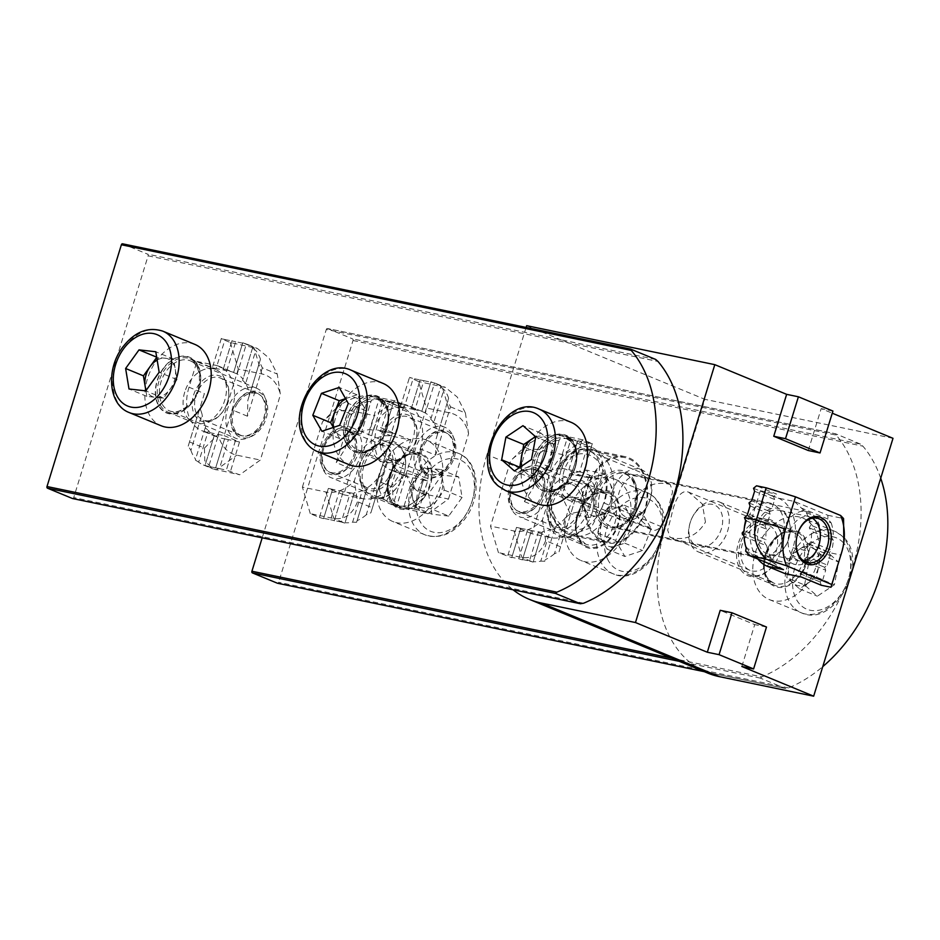 <?xml version="1.0" encoding="UTF-8"?>
<svg xmlns="http://www.w3.org/2000/svg" width="940" height="940" viewBox="0 0 940 940"><rect width="100%" height="100%" fill="white"/><g stroke="black" fill="none" stroke-linecap="round" stroke-linejoin="round"><path stroke-width="0.7" stroke-dasharray="4.7 3.53" d="M526.118 327.426L486.99 454.619L547.797 479.753L545.94 497.953L550.687 515.085L560.252 528.127L572.131 534.554L591.131 527.657L604.373 503.135L665.179 528.268A135.501 95.222 -67.5 0 0 707.491 672.993M644.358 511.419A43.029 30.338 -78.3 0 1 607.334 541.851A43.029 30.338 -78.3 0 1 587.782 488.036A43.029 30.338 -78.3 0 1 624.795 457.592A43.029 30.338 -78.3 0 1 644.358 511.419M668.328 484.018L670.255 484.582L672.629 491.69L668.716 506.848C665.52 522.041 660.632 529.902 654.052 530.43L651.62 529.655L638.013 517.881L634.852 499.833C642.772 486.591 653.934 481.315 668.328 484.018M573.929 497.319A24.393 17.143 -67.5 0 0 597.488 479.142A24.393 17.143 -67.5 0 0 590.379 451.564A24.393 17.143 -67.5 0 0 588.205 450.895A24.393 17.143 -67.5 0 0 564.646 469.072A24.393 17.143 -67.5 0 0 571.755 496.649A24.393 17.143 -67.5 0 0 573.929 497.319M705.47 522.041L702.309 503.969L688.703 492.196L686.27 491.432C679.691 491.961 674.803 499.822 671.607 515.014L667.694 530.172L670.067 537.28L671.994 537.845C686.4 540.547 697.562 535.271 705.47 522.041M752.118 570.968A24.393 17.143 -67.5 0 0 775.676 552.802A24.393 17.143 -67.5 0 0 768.568 525.213A24.393 17.143 -67.5 0 0 766.394 524.555A24.393 17.143 -67.5 0 0 742.835 542.721A24.393 17.143 -67.5 0 0 749.944 570.298A24.393 17.143 -67.5 0 0 752.118 570.968M745.866 522.828A27.953 19.705 101.7 0 0 758.568 557.796A27.953 19.705 101.7 0 0 782.609 538.021A27.953 19.705 101.7 0 0 769.907 503.053A27.953 19.705 101.7 0 0 745.866 522.828M597.687 492.125A27.953 19.705 101.7 0 0 610.401 527.093A27.953 19.705 101.7 0 0 634.441 507.318A27.953 19.705 101.7 0 0 621.74 472.362A27.953 19.705 101.7 0 0 597.687 492.125M741.836 666.495L754.726 624.595L720.205 610.318M808.271 450.519L821.172 408.618L832.264 413.201M547.797 479.753A43.029 30.338 -78.3 0 1 584.809 449.308A43.029 30.338 -78.3 0 1 604.373 503.135M526.659 325.675L704.847 399.324L665.179 528.268M486.99 454.619A135.501 95.222 -67.5 0 0 513.099 589.815M893 438.31L704.847 399.324M832.922 411.05L821.172 408.618M766.488 627.027L754.726 624.595M198.963 389.43A30.151 21.185 112.5 0 1 195.579 397.432A30.151 21.185 112.5 0 1 166.274 412.86A30.151 21.185 112.5 0 1 157.097 380.759A30.151 21.185 112.5 0 1 186.602 356.354A30.151 21.185 112.5 0 1 199.162 388.737A30.151 21.185 112.5 0 1 198.963 389.43M158.93 381.323A28.799 20.233 -67.5 0 0 167.919 412.072A28.799 20.233 -67.5 0 0 195.673 397.244A28.799 20.233 -67.5 0 0 198.916 389.606A28.799 20.233 -67.5 0 0 199.104 388.948A28.799 20.233 -67.5 0 0 189.915 358.845A28.799 20.233 -67.5 0 0 158.93 381.323M387.115 428.417A30.151 21.185 112.5 0 1 383.731 436.419A30.151 21.185 112.5 0 1 354.439 451.835A30.151 21.185 112.5 0 1 345.25 419.734A30.151 21.185 112.5 0 1 374.755 395.34A30.151 21.185 112.5 0 1 387.327 427.724A30.151 21.185 112.5 0 1 387.115 428.417M347.083 420.298A28.799 20.233 -67.5 0 0 356.072 451.059A28.799 20.233 -67.5 0 0 383.837 436.231A28.799 20.233 -67.5 0 0 387.069 428.581A28.799 20.233 -67.5 0 0 387.268 427.923A28.799 20.233 -67.5 0 0 378.08 397.832A28.799 20.233 -67.5 0 0 347.083 420.298M575.268 467.392A30.151 21.185 112.5 0 1 571.884 475.393A30.151 21.185 112.5 0 1 542.591 490.821A30.151 21.185 112.5 0 1 533.403 458.72A30.151 21.185 112.5 0 1 562.919 434.315A30.151 21.185 112.5 0 1 575.48 466.71A30.151 21.185 112.5 0 1 575.268 467.392M535.236 459.284A28.799 20.233 -67.5 0 0 544.225 490.034A28.799 20.233 -67.5 0 0 571.99 475.217A28.799 20.233 -67.5 0 0 575.221 467.568A28.799 20.233 -67.5 0 0 575.421 466.91A28.799 20.233 -67.5 0 0 566.232 436.818A28.799 20.233 -67.5 0 0 535.236 459.284M561.074 469.965A28.799 20.233 -67.5 0 0 570.063 500.714A28.799 20.233 -67.5 0 0 601.06 478.248A28.799 20.233 -67.5 0 0 592.071 447.499A28.799 20.233 -67.5 0 0 561.074 469.965M372.921 430.978A28.799 20.233 -67.5 0 0 381.91 461.74A28.799 20.233 -67.5 0 0 412.907 439.262A28.799 20.233 -67.5 0 0 403.918 408.512A28.799 20.233 -67.5 0 0 372.921 430.978M184.769 392.004A28.799 20.233 -67.5 0 0 193.758 422.753A28.799 20.233 -67.5 0 0 224.754 400.287A28.799 20.233 -67.5 0 0 215.754 369.526A28.799 20.233 -67.5 0 0 184.769 392.004M122.658 243.848L147.615 254.164A1.351 0.952 -78.3 0 1 148.109 255.821L73.731 497.577A1.351 0.952 -78.3 0 1 72.686 498.553M415.633 441.024A24.393 17.143 112.5 0 1 412.895 447.499A24.393 17.143 112.5 0 1 389.195 459.977A24.393 17.143 112.5 0 1 381.769 434.01A24.393 17.143 112.5 0 1 405.645 414.27A24.393 17.143 112.5 0 1 415.809 440.472A24.393 17.143 112.5 0 1 415.633 441.024M384.061 434.715A22.701 15.945 -67.5 0 0 391.146 458.955A22.701 15.945 -67.5 0 0 413.024 447.264A22.701 15.945 -67.5 0 0 415.574 441.236A22.701 15.945 -67.5 0 0 415.727 440.719A22.701 15.945 -67.5 0 0 408.489 416.996A22.701 15.945 -67.5 0 0 384.061 434.715M420.521 450.025A24.393 17.143 -67.5 0 0 420.356 450.589A24.393 17.143 -67.5 0 0 430.52 476.791A24.393 17.143 -67.5 0 0 454.396 457.04A24.393 17.143 -67.5 0 0 446.97 431.072A24.393 17.143 -67.5 0 0 423.27 443.551A24.393 17.143 -67.5 0 0 420.521 450.025M452.105 456.346A22.701 15.945 112.5 0 1 427.677 474.054A22.701 15.945 112.5 0 1 420.439 450.331A22.701 15.945 112.5 0 1 420.591 449.814A22.701 15.945 112.5 0 1 423.141 443.786A22.701 15.945 112.5 0 1 445.02 432.095A22.701 15.945 112.5 0 1 452.105 456.346M396.892 505.414L403.824 506.848L412.754 477.837L408.642 476.991A40.655 28.564 112.5 0 1 405.869 476.204L396.892 505.414L393.155 504.545L402.379 474.559A40.655 28.564 112.5 0 1 396.574 469.46L386.822 501.138A38.399 26.978 -67.5 0 0 391.581 503.969A38.399 26.978 -67.5 0 0 393.155 504.545M435.608 455.183L436.007 439.227L448.627 398.231L447.769 400.981L450.483 406.832L435.608 455.183L420.239 448.838L412.308 474.63L427.677 480.974L418.747 509.985L427.888 513.769L401.028 507.882L392.944 499.786L392.579 487.073L406.339 473.372L426.431 408.042L418.523 381.522L409.511 377.363L413.165 378.491L404.247 407.502L411.18 408.935L420.11 379.924L413.165 378.491M418.747 509.985L414.528 509.069L423.458 480.058L416.514 478.625L407.596 507.635L414.528 509.069M407.596 507.635L403.824 506.848M427.888 513.769L448.486 499.022L424.962 494.158A42.688 29.998 112.5 0 1 406.339 473.372M420.11 379.924L423.87 380.7L414.951 409.711L419.064 410.569A40.655 28.564 112.5 0 1 421.825 411.344L430.814 382.145L423.87 380.7M430.814 382.145L434.55 383.015L425.315 413.001A40.655 28.564 112.5 0 1 431.131 418.1L440.884 386.411A38.399 26.978 -67.5 0 0 436.125 383.579A38.399 26.978 -67.5 0 0 434.55 383.015M450.483 406.832L465.406 413.001L457.298 397.091L445.56 387.491L418.523 381.522M448.486 499.022L468.578 433.704A42.688 29.998 -67.5 0 0 449.954 412.919L426.431 408.042M465.406 413.001L468.578 433.704M420.239 448.838A40.655 28.564 -67.5 0 0 407.549 405.422A40.655 28.564 -67.5 0 0 403.918 404.306L385.106 400.405L377.163 426.196A40.655 28.564 -67.5 0 0 389.865 469.612A40.655 28.564 -67.5 0 0 393.496 470.728L408.642 476.991M414.951 409.711L411.18 408.935M404.247 407.502L400.475 406.762L385.106 400.405M412.308 474.63L393.496 470.728M412.754 477.837L416.514 478.625M423.458 480.058L427.677 480.974M400.475 406.762L409.394 377.751M377.657 480.904L392.532 432.553L388.126 446.853L390.206 453.139L379.079 489.317L376.364 485.099L377.657 480.904L392.579 487.073M386.822 501.138L383.473 498.999L393.848 465.3A40.655 28.564 112.5 0 1 390.206 453.139M393.848 465.3L393.378 466.792L396.574 469.46M402.379 474.559L405.869 476.204M425.315 413.001L421.813 411.344L430.908 381.793L442.047 386.399L449.954 412.919M440.884 386.411L440.66 387.08L443.939 389.465L433.857 422.26A40.655 28.564 112.5 0 1 437.488 434.421M433.857 422.26L430.755 419.299L431.131 418.1M448.627 398.231A38.399 26.978 -67.5 0 0 443.939 389.465M379.079 489.317A38.399 26.978 -67.5 0 0 383.755 498.094M400.581 406.374L409.511 377.363M411.285 408.583L420.204 379.572M383.473 498.999L393.378 466.792M376.364 485.099L388.126 446.853M424.962 494.158L404.365 508.893L393.226 504.287L402.32 474.735M403.93 506.507L412.848 477.497M414.634 508.716L423.552 479.706M447.769 400.981L436.007 439.227M430.755 419.299L440.66 387.08M646.25 477.45A22.419 15.757 112.5 0 1 650.245 498.917A22.419 15.757 112.5 0 1 647.566 505.379A22.419 15.757 112.5 0 1 622.797 514.956A22.419 15.757 112.5 0 1 622.362 485.522A22.419 15.757 112.5 0 1 646.25 477.45M617.275 517.587A27.096 19.047 -67.5 0 0 621.093 519.973A27.096 19.047 -67.5 0 0 647.214 506.026A27.096 19.047 -67.5 0 0 650.445 498.212A27.096 19.047 -67.5 0 0 645.616 472.268A27.096 19.047 -67.5 0 0 641.797 469.882A27.096 19.047 -67.5 0 0 615.183 484.77A27.096 19.047 -67.5 0 0 617.275 517.587M535.741 436.936A20.398 14.335 112.5 0 1 547.186 438.639A20.398 14.335 112.5 0 1 551.439 455.583A20.398 14.335 112.5 0 1 540.77 472.632A20.398 14.335 112.5 0 1 525.86 472.75A20.398 14.335 112.5 0 1 521.865 466.005M571.168 422.354A44.039 30.95 -67.5 0 0 527.904 446.547A44.039 30.95 -67.5 0 0 531.312 499.88A44.039 30.95 -67.5 0 0 537.515 503.758M519.773 467.403L532.252 478.354L549.301 466.91L553.566 444.244L540.794 433.035L535.447 436.618M540.794 433.035L522.981 425.667M553.566 444.244L535.753 436.889M549.301 466.91L531.476 459.543M532.252 478.354L514.427 470.987M779.848 508.963A24.393 17.202 101.7 0 0 756.665 525.554A24.393 17.202 101.7 0 0 765.571 555.387A24.393 17.202 101.7 0 0 788.942 538.127A24.393 17.202 101.7 0 0 789.976 533.168A24.393 17.202 101.7 0 0 779.848 508.963M767.24 554.024A22.701 16.003 -78.3 0 1 758.545 527.704A22.701 16.003 -78.3 0 1 778.485 510.197A22.701 16.003 -78.3 0 1 780.529 510.82A22.701 16.003 -78.3 0 1 789.952 533.344A22.701 16.003 -78.3 0 1 788.989 537.95A22.701 16.003 -78.3 0 1 769.273 554.647A22.701 16.003 -78.3 0 1 767.24 554.024M797.367 534.801A22.701 16.003 101.7 0 0 797.343 534.884A22.701 16.003 101.7 0 0 796.391 539.49A22.701 16.003 101.7 0 0 796.38 539.572M821.337 585.268L820.115 581.931L822.782 579.733L802.736 571.449L805.662 561.944L825.708 570.228L822.782 579.733M825.708 570.228L824.627 567.266L827.294 565.069L807.249 556.786L808.988 551.145A40.655 28.67 101.7 0 0 810.045 547.221L830.22 555.563L827.294 565.069M830.22 555.563L829.139 552.591L831.747 550.382L811.032 541.816A40.655 28.67 101.7 0 0 811.42 531.253L833.31 540.312A38.399 27.072 -78.3 0 1 831.747 550.382M794.394 501.466L806.191 512.559L831.195 522.899L827.964 519.045L827.811 515.273L794.394 501.466L778.167 498.106L760.354 490.739L776.581 494.099L756.536 485.815M827.811 515.273L843.556 518.539M778.167 498.106A40.655 28.67 -78.3 0 1 792.996 547.832L785.065 573.623M807.249 556.786L804.581 558.971L805.662 561.944M802.736 571.449L800.069 573.647L801.291 576.984M757.887 559.042A40.655 28.67 -78.3 0 1 752.411 516.518L768.403 519.832A40.655 28.67 101.7 0 0 767.357 523.756L747.171 515.414M760.354 490.739L752.411 516.518M750.096 505.908L770.142 514.192L768.403 519.832M770.142 514.192L769.061 511.231L771.728 509.034L751.683 500.75M754.609 491.244L774.654 499.528L771.728 509.034M774.654 499.528L773.573 496.555L776.581 494.099M783.466 569.616L772.093 562.073L771.211 558.419L746.207 548.079M744.069 536.481L766.723 545.846A40.655 28.67 101.7 0 0 771.211 558.419M766.723 545.846L764.361 542.356L765.971 539.725L744.081 530.677M745.643 520.607L766.37 529.173A40.655 28.67 101.7 0 0 765.971 539.725M766.37 529.173L764.913 526.048L767.357 523.756M811.032 541.816L808.717 544.154L810.045 547.221M833.31 540.312L831.524 537.046L833.334 534.508L810.68 525.143A40.655 28.67 101.7 0 0 806.191 512.559M810.68 525.143L809.269 527.845L811.42 531.253M844.12 540.288L841.429 553.225M831.195 522.899A38.399 27.072 -78.3 0 1 833.334 534.508M800.069 573.647L820.115 581.931M804.581 558.971L824.627 567.266M742.107 533.156L764.361 542.356M745.667 551.157L772.093 562.073M744.492 517.611L764.913 526.048M749.004 502.947L769.061 511.231M753.528 488.271L773.573 496.555M827.964 519.045L801.538 508.129M808.717 544.154L829.139 552.591L840.9 555.035M809.269 527.845L831.524 537.046M812.395 518.187A22.419 15.816 101.7 0 0 792.737 525.484A22.419 15.816 101.7 0 0 790.399 552.72A22.419 15.816 101.7 0 0 803.571 560.78M784.277 554.976A27.096 19.117 -78.3 0 1 785.523 524.802A27.096 19.117 -78.3 0 1 806.473 511.501A27.096 19.117 -78.3 0 1 817.671 521.101A27.096 19.117 -78.3 0 1 820.162 539.137A27.096 19.117 -78.3 0 1 819.022 544.636A27.096 19.117 -78.3 0 1 795.475 564.576A27.096 19.117 -78.3 0 1 784.277 554.976M584.68 508.575A20.398 14.382 101.7 0 0 597.535 515.755A20.398 14.382 101.7 0 0 610.107 503.006A20.398 14.382 101.7 0 0 609.825 483.078A20.398 14.382 101.7 0 0 596.971 475.899L605.442 474.042L614.196 492.113L606.006 513.898L589.063 517.611L580.309 499.539L588.499 477.755L596.971 475.899A20.398 14.382 101.7 0 0 584.398 488.647A20.398 14.382 101.7 0 0 584.68 508.575M588.922 527.246A44.039 31.055 -78.3 0 1 590.966 478.213A44.039 31.055 -78.3 0 1 625.006 456.605A44.039 31.055 -78.3 0 1 643.207 472.197A44.039 31.055 -78.3 0 1 641.162 521.23A44.039 31.055 -78.3 0 1 607.134 542.85A44.039 31.055 -78.3 0 1 588.922 527.246M595.384 488.213L587.195 509.997L570.251 513.71L561.486 495.639L569.687 473.854L586.63 470.153L595.384 488.213L614.196 492.113M606.006 513.898L587.195 509.997M605.442 474.042L586.63 470.153M588.499 477.755L569.687 473.854M580.309 499.539L561.486 495.639M589.063 517.611L570.251 513.71M422.965 468.837A22.419 15.757 112.5 0 1 428.793 438.31A22.419 15.757 112.5 0 1 451.964 438.24A22.419 15.757 112.5 0 1 453.186 456.253A22.419 15.757 112.5 0 1 450.507 462.715A22.419 15.757 112.5 0 1 422.965 468.837M451.905 433.775A27.096 19.047 -67.5 0 0 444.738 427.218A27.096 19.047 -67.5 0 0 419.898 439.015A27.096 19.047 -67.5 0 0 416.855 470.752A27.096 19.047 -67.5 0 0 424.034 477.309A27.096 19.047 -67.5 0 0 450.154 463.361A27.096 19.047 -67.5 0 0 453.386 455.548A27.096 19.047 -67.5 0 0 451.905 433.775M345.673 398.83A20.398 14.335 112.5 0 1 348.129 397.761A20.398 14.335 112.5 0 1 361.559 402.802A20.398 14.335 112.5 0 1 361.794 421.743A20.398 14.335 112.5 0 1 348.599 435.655A20.398 14.335 112.5 0 1 335.18 430.626A20.398 14.335 112.5 0 1 333.782 427.289M383.003 383.379A44.039 30.95 -67.5 0 0 342.642 402.543A44.039 30.95 -67.5 0 0 337.707 454.114A44.039 30.95 -67.5 0 0 349.363 464.771M333.359 427.43L339.728 438.616L357.47 432.694L366.106 410.792L357 394.8L345.556 398.63M357.47 432.694L339.657 425.327M339.728 438.616L321.915 431.248M357 394.8L339.187 387.445M366.106 410.792L348.294 403.424M193.617 395.023A24.393 17.143 112.5 0 1 217.481 375.283A24.393 17.143 112.5 0 1 227.645 401.486A24.393 17.143 112.5 0 1 227.48 402.038A24.393 17.143 112.5 0 1 224.742 408.512A24.393 17.143 112.5 0 1 201.042 420.991A24.393 17.143 112.5 0 1 193.617 395.023M227.421 402.261A22.701 15.945 -67.5 0 0 227.574 401.744A22.701 15.945 -67.5 0 0 220.336 378.021A22.701 15.945 -67.5 0 0 195.908 395.728A22.701 15.945 -67.5 0 0 202.993 419.969A22.701 15.945 -67.5 0 0 224.871 408.289A22.701 15.945 -67.5 0 0 227.421 402.261M266.243 418.065A24.393 17.143 -67.5 0 0 258.817 392.098A24.393 17.143 -67.5 0 0 235.118 404.564A24.393 17.143 -67.5 0 0 232.368 411.05A24.393 17.143 -67.5 0 0 232.204 411.603A24.393 17.143 -67.5 0 0 242.367 437.805A24.393 17.143 -67.5 0 0 266.243 418.065M232.439 410.827A22.701 15.945 112.5 0 1 234.988 404.799A22.701 15.945 112.5 0 1 256.867 393.12A22.701 15.945 112.5 0 1 263.952 417.36A22.701 15.945 112.5 0 1 239.524 435.067A22.701 15.945 112.5 0 1 232.274 411.344A22.701 15.945 112.5 0 1 232.439 410.827M242.661 343.159L235.717 341.725L226.787 370.736L230.911 371.582A40.655 28.564 112.5 0 1 233.672 372.369L242.755 342.806L246.386 344.028L237.162 374.014A40.655 28.564 112.5 0 1 242.978 379.114L252.719 347.436A38.399 26.978 -67.5 0 0 247.96 344.604A38.399 26.978 -67.5 0 0 246.386 344.028M204.38 393.566L199.973 407.878L202.053 414.152L190.914 450.342L188.212 446.112L204.38 393.566L189.011 387.21L196.942 361.43L212.311 367.775L221.241 338.764L230.371 342.536L257.407 348.505L269.134 358.105L277.253 374.026L280.425 394.718L260.333 460.048L239.724 474.782L226.376 470.082L235.305 441.072L228.361 439.638L219.431 468.649L226.376 470.082M221.241 338.764L225.013 339.505L216.094 368.515L223.027 369.949L231.957 340.938L225.013 339.505M231.957 340.938L235.717 341.725M230.371 342.536L238.278 369.068L261.802 373.932A42.688 29.998 112.5 0 1 280.425 394.718M219.431 468.649L215.671 467.873L224.601 438.863L220.477 438.005A40.655 28.564 112.5 0 1 217.716 437.229L208.739 466.428L215.671 467.873M208.739 466.428L205.002 465.559L214.226 435.572A40.655 28.564 112.5 0 1 208.41 430.473L198.669 462.151A38.399 26.978 -67.5 0 0 203.428 464.995A38.399 26.978 -67.5 0 0 205.002 465.559M189.504 441.918L204.427 448.086L204.791 460.8L212.875 468.896L239.724 474.782M238.278 369.068L218.186 434.386A42.688 29.998 -67.5 0 0 236.809 455.172L260.333 460.048M204.427 448.086L218.186 434.386M189.011 387.21A40.655 28.564 -67.5 0 0 201.712 430.626A40.655 28.564 -67.5 0 0 205.331 431.742L224.155 435.643L232.086 409.852A40.655 28.564 -67.5 0 0 219.396 366.436A40.655 28.564 -67.5 0 0 215.765 365.319L230.911 371.582M224.601 438.863L228.361 439.638M235.305 441.072L239.524 442L224.155 435.643M196.942 361.43L215.765 365.319M226.787 370.736L223.027 369.949M216.094 368.515L212.311 367.775M239.524 442L230.594 471.011M262.33 367.857L247.455 416.209L247.855 400.24L260.474 359.245L259.616 362.006L262.33 367.857L277.253 374.026M252.719 347.436L252.508 348.106L255.786 350.479L245.704 383.273A40.655 28.564 112.5 0 1 249.335 395.435M245.704 383.273L242.602 380.312L242.978 379.114M237.162 374.014L219.396 366.436M214.226 435.572L217.716 437.229M198.669 462.151L195.32 460.013L205.684 426.314A40.655 28.564 112.5 0 1 202.053 414.152M205.684 426.314L205.226 427.806L208.41 430.473M190.914 450.342A38.399 26.978 -67.5 0 0 195.602 459.108M260.474 359.245A38.399 26.978 -67.5 0 0 255.786 350.479M235.4 440.731L226.47 469.741M224.695 438.51L215.777 467.521M252.508 348.106L242.602 380.312M259.616 362.006L247.855 400.24M261.802 373.932L253.894 347.412L242.755 342.806L233.661 372.369M232.051 340.597L223.133 369.608M221.358 338.377L212.428 367.387M188.212 446.112L199.973 407.878M214.167 435.749L205.073 465.3L216.212 469.906L236.809 455.172M205.226 427.806L195.32 460.013M238.231 402.25A22.419 15.757 112.5 0 1 259.052 394.412A22.419 15.757 112.5 0 1 265.021 417.266A22.419 15.757 112.5 0 1 262.354 423.728A22.419 15.757 112.5 0 1 260.38 426.854A22.419 15.757 112.5 0 1 236.551 432.282A22.419 15.757 112.5 0 1 238.231 402.25M259.616 428.147A27.096 19.047 -67.5 0 0 262.002 424.375A27.096 19.047 -67.5 0 0 265.233 416.561A27.096 19.047 -67.5 0 0 256.585 388.232A27.096 19.047 -67.5 0 0 232.838 398.419A27.096 19.047 -67.5 0 0 235.881 438.334A27.096 19.047 -67.5 0 0 259.616 428.147M157.156 360.044A20.398 14.335 112.5 0 1 165.217 358.163A20.398 14.335 112.5 0 1 175.298 369.361A20.398 14.335 112.5 0 1 170.293 388.913A20.398 14.335 112.5 0 1 155.206 397.291A20.398 14.335 112.5 0 1 146.287 390.147M194.85 344.393A44.039 30.95 -67.5 0 0 156.275 360.937A44.039 30.95 -67.5 0 0 161.21 425.797M145.888 390.699L146.816 396.351L163.595 398.219L176.99 379.607L173.606 359.103L156.721 357.388M146.816 396.351L129.003 388.984M173.606 359.103L155.782 351.748M176.99 379.607L159.166 372.24M163.595 398.219L145.77 390.864M541.052 475.064A22.419 15.757 -67.5 0 0 513.51 481.186A22.419 15.757 -67.5 0 0 510.831 487.649A22.419 15.757 -67.5 0 0 512.053 505.661A22.419 15.757 -67.5 0 0 535.224 505.579A22.419 15.757 -67.5 0 0 541.052 475.064M512.1 510.126A27.096 19.047 112.5 0 1 510.632 488.353A27.096 19.047 112.5 0 1 513.863 480.54A27.096 19.047 112.5 0 1 539.983 466.593A27.096 19.047 112.5 0 1 547.151 473.149A27.096 19.047 112.5 0 1 544.119 504.886A27.096 19.047 112.5 0 1 519.279 516.683A27.096 19.047 112.5 0 1 512.1 510.126M602.458 541.099A20.398 14.335 -67.5 0 0 615.888 546.128A20.398 14.335 -67.5 0 0 629.072 532.216A20.398 14.335 -67.5 0 0 628.837 513.275A20.398 14.335 -67.5 0 0 615.418 508.246L624.277 505.285L633.384 521.265L624.759 543.179L607.017 549.089L597.911 533.109L606.547 511.207L615.418 508.246A20.398 14.335 -67.5 0 0 602.223 522.158A20.398 14.335 -67.5 0 0 602.458 541.099M569.346 549.865A44.039 30.95 112.5 0 1 574.281 498.294A44.039 30.95 112.5 0 1 614.654 479.13A44.039 30.95 112.5 0 1 626.31 489.775A44.039 30.95 112.5 0 1 621.375 541.346A44.039 30.95 112.5 0 1 581.002 560.522A44.039 30.95 112.5 0 1 569.346 549.865M651.209 528.633L642.572 550.535L624.83 556.457L615.724 540.476L624.36 518.574L642.102 512.653L651.209 528.633L633.384 521.265M624.759 543.179L642.572 550.535M624.277 505.285L642.102 512.653M606.547 511.207L624.36 518.574M597.911 533.109L615.724 540.476M607.017 549.089L624.83 556.457M694.073 544.413A22.419 15.757 -67.5 0 0 717.96 536.341A22.419 15.757 -67.5 0 0 717.525 506.919A22.419 15.757 -67.5 0 0 692.757 516.483A22.419 15.757 -67.5 0 0 690.077 522.946A22.419 15.757 -67.5 0 0 694.073 544.413M723.048 504.275A27.096 19.047 112.5 0 1 725.139 537.093A27.096 19.047 112.5 0 1 698.526 551.98A27.096 19.047 112.5 0 1 694.707 549.595A27.096 19.047 112.5 0 1 689.878 523.651A27.096 19.047 112.5 0 1 693.109 515.837A27.096 19.047 112.5 0 1 719.229 501.889A27.096 19.047 112.5 0 1 723.048 504.275M814.463 549.125A20.398 14.335 -67.5 0 0 799.552 549.23A20.398 14.335 -67.5 0 0 788.895 566.279A20.398 14.335 -67.5 0 0 793.137 583.223A20.398 14.335 -67.5 0 0 808.048 583.117L799.529 588.84L786.757 577.618L791.022 554.952L808.083 543.508L820.855 554.729L816.578 577.395L808.048 583.117A20.398 14.335 -67.5 0 0 818.716 566.056A20.398 14.335 -67.5 0 0 814.463 549.125M809.011 521.982A44.039 30.95 112.5 0 1 812.418 575.327A44.039 30.95 112.5 0 1 769.155 599.509A44.039 30.95 112.5 0 1 762.963 595.631A44.039 30.95 112.5 0 1 759.555 542.286A44.039 30.95 112.5 0 1 802.807 518.105A44.039 30.95 112.5 0 1 809.011 521.982M804.57 584.986L808.846 562.32L825.896 550.875L838.668 562.096L834.403 584.762L817.342 596.195L804.57 584.986L786.757 577.618M791.022 554.952L808.846 562.32M799.529 588.84L817.342 596.195M816.578 577.395L834.403 584.762M820.855 554.729L838.668 562.096M808.083 543.508L825.896 550.875M582.248 509.891A24.393 17.143 -67.5 0 0 574.822 483.924A24.393 17.143 -67.5 0 0 551.122 496.402A24.393 17.143 -67.5 0 0 548.373 502.877A24.393 17.143 -67.5 0 0 548.208 503.429A24.393 17.143 -67.5 0 0 558.372 529.631A24.393 17.143 -67.5 0 0 582.248 509.891M548.443 502.653A22.701 15.945 112.5 0 1 550.993 496.637A22.701 15.945 112.5 0 1 572.871 484.946A22.701 15.945 112.5 0 1 579.957 509.186A22.701 15.945 112.5 0 1 555.528 526.894A22.701 15.945 112.5 0 1 548.279 503.17A22.701 15.945 112.5 0 1 548.443 502.653M509.621 486.849A24.393 17.143 112.5 0 1 533.485 467.11A24.393 17.143 112.5 0 1 543.649 493.312A24.393 17.143 112.5 0 1 543.485 493.876A24.393 17.143 112.5 0 1 540.747 500.35A24.393 17.143 112.5 0 1 517.047 512.829A24.393 17.143 112.5 0 1 509.621 486.849M543.426 494.088A22.701 15.945 -67.5 0 0 543.579 493.571A22.701 15.945 -67.5 0 0 536.341 469.847A22.701 15.945 -67.5 0 0 511.912 487.555A22.701 15.945 -67.5 0 0 518.998 511.795A22.701 15.945 -67.5 0 0 540.876 500.115A22.701 15.945 -67.5 0 0 543.426 494.088M570.886 439.262L577.83 440.707L568.9 469.718L564.787 468.86A40.655 28.564 -67.5 0 0 561.897 468.473L570.886 439.262L567.102 438.581L557.866 468.566A40.655 28.564 -67.5 0 0 549.806 470.787L559.559 439.109A38.399 26.978 112.5 0 1 567.102 438.581M575.445 498.459L570.815 513.546L565.563 517.564L554.424 553.754L559.042 551.78L575.445 498.459L590.813 504.804L598.745 479.024L583.376 472.667L592.306 443.656L583.176 439.885L559.653 435.009C548.549 433.516 536.799 437.535 524.391 447.088L510.632 460.776L490.539 526.106L498.447 552.626L511.701 557.667L520.725 528.315L527.669 529.749L518.739 558.76L511.807 557.326M592.306 443.656L588.522 442.916L579.604 471.927L572.66 470.494L581.59 441.483L588.522 442.916M581.59 441.483L577.83 440.707M583.176 439.885L562.567 454.619L539.055 449.743A42.688 29.998 -67.5 0 0 510.632 460.776M518.739 558.76L522.405 559.888L531.429 530.524L535.542 531.382A40.655 28.564 -67.5 0 0 538.42 531.77L529.443 560.98L522.499 559.547M529.443 560.98L533.109 562.108L542.462 531.676A40.655 28.564 -67.5 0 0 550.523 529.455L540.77 561.133A38.399 26.978 112.5 0 1 533.227 561.662M560.569 546.81L545.647 540.641C540.759 553.249 532.863 558.877 521.97 557.502L498.447 552.626M562.567 454.619L542.474 519.949A42.688 29.998 112.5 0 1 514.062 530.982L490.539 526.106M545.647 540.641L542.474 519.949M590.813 504.804A40.655 28.564 112.5 0 1 550.687 537.645L531.876 533.744L539.807 507.953A40.655 28.564 112.5 0 1 579.933 475.123L564.787 468.86M531.429 530.524L527.669 529.749M520.725 528.315L516.506 527.387L531.876 533.744M598.745 479.024L579.933 475.123M568.9 469.718L572.66 470.494M579.604 471.927L583.376 472.667M516.506 527.387L507.577 556.41M539.313 453.256L524.438 501.608L533.086 488.177L545.893 446.488L544.847 449.931L539.313 453.256L524.391 447.088M559.559 439.109L559.136 440.472L555.094 440.59L545 473.384A40.655 28.564 -67.5 0 0 534.766 482.678M545 473.384L549.23 472.679L549.806 470.787M557.866 468.566L561.697 469.166L561.897 468.473M542.462 531.676L542.192 532.557L538.42 531.77M540.77 561.133L544.754 561.251L555.329 526.858A40.655 28.564 -67.5 0 0 565.563 517.564M555.329 526.858L554.659 529.044L550.523 529.455M554.424 553.754A38.399 26.978 112.5 0 1 545.235 559.653M545.893 446.488A38.399 26.978 112.5 0 1 555.094 440.59M520.631 528.656L511.701 557.667M531.323 530.877L522.405 559.888M559.136 440.472L549.23 472.679M544.847 449.931L533.086 488.177M539.055 449.743L559.653 435.009L570.792 439.615L561.697 469.166M581.484 441.823L572.566 470.846M592.188 444.044L583.27 473.055M559.042 551.78L570.815 513.546M542.192 532.557L533.109 562.108L521.97 557.502L514.062 530.982M554.659 529.044L544.754 561.251M349.48 463.679A22.419 15.757 -67.5 0 0 351.149 433.646A22.419 15.757 -67.5 0 0 327.32 439.074A22.419 15.757 -67.5 0 0 325.346 442.2A22.419 15.757 -67.5 0 0 322.679 448.662A22.419 15.757 -67.5 0 0 328.647 471.528A22.419 15.757 -67.5 0 0 349.48 463.679M328.084 437.781A27.096 19.047 112.5 0 1 351.83 427.606A27.096 19.047 112.5 0 1 354.862 467.521A27.096 19.047 112.5 0 1 331.127 477.696A27.096 19.047 112.5 0 1 322.479 449.367A27.096 19.047 112.5 0 1 325.71 441.553A27.096 19.047 112.5 0 1 328.084 437.781M417.419 477.015A20.398 14.335 -67.5 0 0 412.413 496.579A20.398 14.335 -67.5 0 0 422.483 507.764A20.398 14.335 -67.5 0 0 437.57 499.399A20.398 14.335 -67.5 0 0 442.576 479.835L444.268 490.081L430.873 508.704L414.094 506.825L410.721 486.332L424.116 467.709L440.884 469.589L442.576 479.835A20.398 14.335 -67.5 0 0 432.506 468.649A20.398 14.335 -67.5 0 0 417.419 477.015M387.914 456.687A44.039 30.95 112.5 0 1 426.502 440.143A44.039 30.95 112.5 0 1 431.437 505.003A44.039 30.95 112.5 0 1 392.849 521.536A44.039 30.95 112.5 0 1 387.914 456.687M448.697 516.072L431.918 514.192L428.534 493.7L441.929 475.076L458.708 476.956L462.092 497.448L448.697 516.072L430.873 508.704M414.094 506.825L431.918 514.192M444.268 490.081L462.092 497.448M440.884 469.589L458.708 476.956M424.116 467.709L441.929 475.076M410.721 486.332L428.534 493.7M360.22 463.89A24.393 17.143 -67.5 0 0 360.055 464.454A24.393 17.143 -67.5 0 0 370.219 490.645A24.393 17.143 -67.5 0 0 394.095 470.905A24.393 17.143 -67.5 0 0 386.657 444.937A24.393 17.143 -67.5 0 0 362.957 457.416A24.393 17.143 -67.5 0 0 360.22 463.89M391.804 470.2A22.701 15.945 112.5 0 1 367.376 487.919A22.701 15.945 112.5 0 1 360.126 464.196A22.701 15.945 112.5 0 1 360.279 463.679A22.701 15.945 112.5 0 1 362.828 457.651A22.701 15.945 112.5 0 1 384.707 445.96A22.701 15.945 112.5 0 1 391.804 470.2M355.332 454.889A24.393 17.143 112.5 0 1 352.594 461.364A24.393 17.143 112.5 0 1 328.894 473.842A24.393 17.143 112.5 0 1 321.468 447.875A24.393 17.143 112.5 0 1 345.332 428.135A24.393 17.143 112.5 0 1 355.496 454.337A24.393 17.143 112.5 0 1 355.332 454.889M323.76 448.58A22.701 15.945 -67.5 0 0 330.845 472.82A22.701 15.945 -67.5 0 0 352.723 461.129A22.701 15.945 -67.5 0 0 355.273 455.101A22.701 15.945 -67.5 0 0 355.426 454.584A22.701 15.945 -67.5 0 0 348.188 430.861A22.701 15.945 -67.5 0 0 323.76 448.58M341.291 521.994L334.346 520.56L343.276 491.549L347.389 492.396A40.655 28.564 -67.5 0 0 350.268 492.795L341.291 521.994L344.945 523.122L354.298 492.701A40.655 28.564 -67.5 0 0 362.37 490.469L352.618 522.158A38.399 26.978 112.5 0 1 345.074 522.687M336.285 462.621L344.921 449.191L357.74 407.502L356.695 410.956L351.161 414.27L336.285 462.621L351.654 468.978L343.723 494.757L328.354 488.412L319.424 517.423L310.294 513.651L333.818 518.516C344.674 519.914 352.571 514.298 357.494 501.655L354.321 480.963L374.414 415.633L395.012 400.898L404.153 404.67L400.37 403.941L391.451 432.952L384.507 431.507L393.437 402.496L400.37 403.941M319.424 517.423L323.548 518.692L332.572 489.329L339.505 490.762L330.586 519.785L323.642 518.34M330.586 519.785L334.346 520.56M310.294 513.651L302.386 487.12L325.91 491.996A42.688 29.998 -67.5 0 0 354.321 480.963M393.437 402.496L389.677 401.721L380.747 430.731L376.635 429.874A40.655 28.564 -67.5 0 0 373.744 429.486L382.733 400.287L389.677 401.721M382.733 400.287L378.938 399.594L369.714 429.58A40.655 28.564 -67.5 0 0 361.653 431.812L371.394 400.123A38.399 26.978 112.5 0 1 378.938 399.594M351.161 414.27L336.238 408.101C348.587 398.572 360.337 394.541 371.5 396.022L395.012 400.898M302.386 487.12L322.479 421.802A42.688 29.998 112.5 0 1 350.89 410.768L374.414 415.633M336.238 408.101L322.479 421.802M351.654 468.978A40.655 28.564 112.5 0 1 391.78 436.137L410.592 440.038L402.661 465.829A40.655 28.564 112.5 0 1 362.535 498.658L347.389 492.396M380.747 430.731L384.507 431.507M391.451 432.952L395.223 433.681L410.592 440.038M343.723 494.757L362.535 498.658M343.276 491.549L339.505 490.762M332.572 489.329L328.354 488.412M395.223 433.681L404.153 404.67M372.416 507.823L387.292 459.472L382.651 474.559L377.41 478.589L366.271 514.779L370.889 512.805L372.416 507.823L357.494 501.655M352.618 522.158L356.601 522.264L367.164 487.872A40.655 28.564 -67.5 0 0 377.41 478.589M367.164 487.872L366.506 490.057L362.37 490.469M354.298 492.701L354.039 493.571L350.268 492.795M369.714 429.58L373.544 430.179L373.744 429.486M371.394 400.123L370.983 401.486L366.941 401.615L356.848 434.397A40.655 28.564 -67.5 0 0 346.613 443.692M356.848 434.397L361.078 433.693L361.653 431.812M357.74 407.502A38.399 26.978 112.5 0 1 366.941 401.615M366.271 514.779A38.399 26.978 112.5 0 1 357.082 520.666M395.106 434.08L404.036 405.058M384.413 431.86L393.331 402.849M356.601 522.264L366.506 490.057M370.889 512.805L382.651 474.559M325.91 491.996L333.818 518.516L344.945 523.122L354.039 493.571M334.252 520.901L343.171 491.89M323.548 518.692L332.466 489.681M356.695 410.956L344.921 449.191M373.544 430.179L382.639 400.628L371.5 396.022L350.89 410.768M361.078 433.693L370.983 401.486M403.883 474.136A30.151 21.185 112.5 0 1 400.487 482.138A30.151 21.185 112.5 0 1 371.194 497.554A30.151 21.185 112.5 0 1 362.018 465.453A30.151 21.185 112.5 0 1 391.522 441.06A30.151 21.185 112.5 0 1 404.082 473.443A30.151 21.185 112.5 0 1 403.883 474.136M363.851 466.017A28.799 20.233 -67.5 0 0 372.839 496.778A28.799 20.233 -67.5 0 0 400.593 481.95A28.799 20.233 -67.5 0 0 403.824 474.301A28.799 20.233 -67.5 0 0 404.024 473.643A28.799 20.233 -67.5 0 0 394.835 443.551A28.799 20.233 -67.5 0 0 363.851 466.017M592.036 513.111A30.151 21.185 112.5 0 1 588.64 521.113A30.151 21.185 112.5 0 1 559.347 536.54A30.151 21.185 112.5 0 1 550.17 504.439A30.151 21.185 112.5 0 1 579.674 480.035A30.151 21.185 112.5 0 1 592.235 512.429A30.151 21.185 112.5 0 1 592.036 513.111M552.003 505.003A28.799 20.233 -67.5 0 0 560.992 535.753A28.799 20.233 -67.5 0 0 588.745 520.936A28.799 20.233 -67.5 0 0 591.989 513.287A28.799 20.233 -67.5 0 0 592.177 512.629A28.799 20.233 -67.5 0 0 582.988 482.537A28.799 20.233 -67.5 0 0 552.003 505.003M780.188 552.097A30.151 21.185 112.5 0 1 776.804 560.099A30.151 21.185 112.5 0 1 747.5 575.527A30.151 21.185 112.5 0 1 738.323 543.426A30.151 21.185 112.5 0 1 767.827 519.021A30.151 21.185 112.5 0 1 780.388 551.404A30.151 21.185 112.5 0 1 780.188 552.097M740.156 543.99A28.799 20.233 -67.5 0 0 749.145 574.74A28.799 20.233 -67.5 0 0 776.898 559.911A28.799 20.233 -67.5 0 0 780.141 552.274A28.799 20.233 -67.5 0 0 780.329 551.615A28.799 20.233 -67.5 0 0 771.141 521.512A28.799 20.233 -67.5 0 0 740.156 543.99M765.994 554.671A28.799 20.233 -67.5 0 0 774.983 585.42A28.799 20.233 -67.5 0 0 805.98 562.954A28.799 20.233 -67.5 0 0 796.979 532.193A28.799 20.233 -67.5 0 0 765.994 554.671M577.841 515.684A28.799 20.233 -67.5 0 0 586.83 546.434A28.799 20.233 -67.5 0 0 617.815 523.968A28.799 20.233 -67.5 0 0 608.826 493.218A28.799 20.233 -67.5 0 0 577.841 515.684M389.689 476.697A28.799 20.233 -67.5 0 0 398.678 507.447A28.799 20.233 -67.5 0 0 429.662 484.981A28.799 20.233 -67.5 0 0 420.673 454.231A28.799 20.233 -67.5 0 0 389.689 476.697M671.759 658.212L761.8 676.87A143.068 100.545 -67.5 0 0 852.627 567.102A143.068 100.545 -67.5 0 0 836.177 435.103L326.298 329.47L262.19 537.821M761.8 676.87L760.425 678.139L785.37 688.456L788.531 687.916A143.068 100.545 -67.5 0 0 822.759 666.625M880.721 478.237A143.068 100.545 -67.5 0 0 862.897 446.159L860.547 444.115L352.524 338.858A1.351 0.952 -78.3 0 1 353.017 340.515L278.639 582.283A1.351 0.952 -78.3 0 1 277.606 583.258M704.248 671.642L785.511 688.491L704.307 671.677M326.298 329.47A1.351 0.952 -78.3 0 1 327.578 328.554L835.601 433.798L860.547 444.115M836.177 435.103L835.495 433.763L327.461 328.507M327.578 328.554L352.524 338.858M583.611 603.221L73.731 497.577M148.109 255.821L657.988 361.454M655.627 359.409L147.615 254.164M403.918 404.306L419.064 410.569M392.532 432.553L377.163 426.196M505.438 490.504A44.039 30.95 112.5 0 1 499.234 486.626A44.039 30.95 112.5 0 1 495.838 433.281A44.039 30.95 112.5 0 1 539.09 409.1M569.922 438.134A29.81 20.95 -67.5 0 0 538.162 448.85A29.81 20.95 -67.5 0 0 538.749 487.989A29.81 20.95 -67.5 0 0 570.51 477.262A29.81 20.95 -67.5 0 0 569.922 438.134M541.957 486.45A27.096 19.047 112.5 0 1 539.854 453.632A27.096 19.047 112.5 0 1 566.479 438.745A27.096 19.047 112.5 0 1 570.286 441.13A27.096 19.047 112.5 0 1 572.389 473.96A27.096 19.047 112.5 0 1 545.764 488.835A27.096 19.047 112.5 0 1 541.957 486.45M792.996 547.832L808.988 551.145M609.343 465.183A44.039 31.055 101.7 0 0 591.131 449.579A44.039 31.055 101.7 0 0 557.103 471.199A44.039 31.055 101.7 0 0 555.058 520.231A44.039 31.055 101.7 0 0 573.259 535.835A44.039 31.055 101.7 0 0 607.299 514.215A44.039 31.055 101.7 0 0 609.343 465.183M554.635 516.06A38.622 27.236 -78.3 0 1 564.082 462.292A38.622 27.236 -78.3 0 1 602.235 467.791A38.622 27.236 -78.3 0 1 592.799 521.559A38.622 27.236 -78.3 0 1 554.635 516.06M634.441 481.092A29.81 21.021 -78.3 0 1 627.144 522.593A29.81 21.021 -78.3 0 1 597.699 518.351A29.81 21.021 -78.3 0 1 604.984 476.85A29.81 21.021 -78.3 0 1 634.441 481.092M601.248 517.047A27.096 19.117 101.7 0 0 612.445 526.647A27.096 19.117 101.7 0 0 633.395 513.346A27.096 19.117 101.7 0 0 634.653 483.172A27.096 19.117 101.7 0 0 623.443 473.572A27.096 19.117 101.7 0 0 602.505 486.873A27.096 19.117 101.7 0 0 601.248 517.047M317.285 451.517A44.039 30.95 112.5 0 1 305.629 440.86A44.039 30.95 112.5 0 1 310.564 389.289A44.039 30.95 112.5 0 1 350.937 370.113M346.907 444.409A29.81 20.95 -67.5 0 0 377.715 444.315A29.81 20.95 -67.5 0 0 385.459 403.742A29.81 20.95 -67.5 0 0 354.662 403.836A29.81 20.95 -67.5 0 0 346.907 444.409M385.494 406.327A27.096 19.047 112.5 0 1 382.463 438.064A27.096 19.047 112.5 0 1 357.611 449.861A27.096 19.047 112.5 0 1 350.444 443.304A27.096 19.047 112.5 0 1 353.475 411.567A27.096 19.047 112.5 0 1 378.315 399.77A27.096 19.047 112.5 0 1 385.494 406.327M205.331 431.742L220.477 438.005M247.455 416.209L232.086 409.852M129.133 412.531A44.039 30.95 112.5 0 1 124.198 347.671A44.039 30.95 112.5 0 1 162.785 331.139M163.302 368.738A29.81 20.95 -67.5 0 0 161.069 408.665A29.81 20.95 -67.5 0 0 192.759 401.451A29.81 20.95 -67.5 0 0 194.991 361.524A29.81 20.95 -67.5 0 0 163.302 368.738M193.205 400.698A27.096 19.047 112.5 0 1 169.459 410.874A27.096 19.047 112.5 0 1 166.415 370.959A27.096 19.047 112.5 0 1 190.162 360.784A27.096 19.047 112.5 0 1 193.205 400.698M658.388 503.041A44.039 30.95 -67.5 0 0 646.732 492.384A44.039 30.95 -67.5 0 0 606.359 511.56A44.039 30.95 -67.5 0 0 601.424 563.13A44.039 30.95 -67.5 0 0 613.08 573.776A44.039 30.95 -67.5 0 0 653.453 554.612A44.039 30.95 -67.5 0 0 658.388 503.041M608.497 560.898A38.622 27.143 112.5 0 1 618.532 508.34A38.622 27.143 112.5 0 1 658.447 508.211A38.622 27.143 112.5 0 1 648.4 560.769A38.622 27.143 112.5 0 1 608.497 560.898M617.11 499.493A29.81 20.95 112.5 0 1 609.355 540.065A29.81 20.95 112.5 0 1 578.547 540.159A29.81 20.95 112.5 0 1 586.302 499.587A29.81 20.95 112.5 0 1 617.11 499.493M578.523 537.574A27.096 19.047 -67.5 0 0 585.691 544.131A27.096 19.047 -67.5 0 0 610.542 532.334A27.096 19.047 -67.5 0 0 613.573 500.597A27.096 19.047 -67.5 0 0 606.406 494.041A27.096 19.047 -67.5 0 0 581.555 505.838A27.096 19.047 -67.5 0 0 578.523 537.574M795.029 608.885A44.039 30.95 -67.5 0 0 801.232 612.763A44.039 30.95 -67.5 0 0 844.484 588.581A44.039 30.95 -67.5 0 0 841.089 535.236A44.039 30.95 -67.5 0 0 834.885 531.37A44.039 30.95 -67.5 0 0 791.633 555.552A44.039 30.95 -67.5 0 0 795.029 608.885M841.817 541.24A38.622 27.143 112.5 0 1 842.569 591.942A38.622 27.143 112.5 0 1 801.432 605.83A38.622 27.143 112.5 0 1 800.668 555.14A38.622 27.143 112.5 0 1 841.817 541.24M770.4 583.728A29.81 20.95 112.5 0 1 769.813 544.601A29.81 20.95 112.5 0 1 801.573 533.885A29.81 20.95 112.5 0 1 802.161 573.012A29.81 20.95 112.5 0 1 770.4 583.728M798.366 535.412A27.096 19.047 -67.5 0 0 794.559 533.027A27.096 19.047 -67.5 0 0 767.933 547.903A27.096 19.047 -67.5 0 0 770.036 580.732A27.096 19.047 -67.5 0 0 773.855 583.117A27.096 19.047 -67.5 0 0 800.469 568.23A27.096 19.047 -67.5 0 0 798.366 535.412M550.687 537.645L535.542 531.382M524.438 501.608L539.807 507.953M463.514 518.257A44.039 30.95 -67.5 0 0 458.567 453.397A44.039 30.95 -67.5 0 0 419.992 469.941A44.039 30.95 -67.5 0 0 424.927 534.801A44.039 30.95 -67.5 0 0 463.514 518.257M426.231 474.383A38.622 27.143 112.5 0 1 467.274 465.041A38.622 27.143 112.5 0 1 464.395 516.753A38.622 27.143 112.5 0 1 423.341 526.106A38.622 27.143 112.5 0 1 426.231 474.383M424.41 497.201A29.81 20.95 112.5 0 1 392.72 504.416A29.81 20.95 112.5 0 1 394.941 464.489A29.81 20.95 112.5 0 1 426.631 457.275A29.81 20.95 112.5 0 1 424.41 497.201M394.506 465.241A27.096 19.047 -67.5 0 0 397.538 505.156A27.096 19.047 -67.5 0 0 421.285 494.969A27.096 19.047 -67.5 0 0 418.241 455.054A27.096 19.047 -67.5 0 0 394.506 465.241M391.78 436.137L376.635 429.874M387.292 459.472L402.661 465.829M788.531 687.916L278.639 582.283M353.017 340.515L862.897 446.159M760.425 678.139L679.303 661.337M607.334 541.851L572.131 534.554M670.255 484.582L590.379 451.564M768.568 525.213L688.703 492.196M610.401 527.093L758.568 557.796M621.74 472.362L769.907 503.053M749.944 570.298L670.067 537.28M651.62 529.667L571.755 496.649M624.795 457.592L584.809 449.308M544.225 490.034L570.063 500.714M356.072 451.059L381.91 461.74M167.919 412.072L193.758 422.753M189.915 358.845L215.754 369.526M378.08 397.832L403.918 408.512M566.232 436.818L592.071 447.499M427.677 474.054L391.146 458.955M404.141 475.522L389.865 469.612M421.825 411.321L407.549 405.422M436.125 383.579L445.56 387.491M391.581 503.969L401.028 507.87M445.02 432.095L408.489 416.996M621.093 519.973L545.764 488.835C563.401 499.305 587.571 453.174 569.922 440.907L566.479 438.745L641.797 469.882M650.245 498.917L650.445 498.212M647.566 505.379L647.214 506.026M817.06 518.187L778.485 510.197M807.848 562.637L769.273 554.647M625.006 456.605L591.131 449.579C562.672 442.258 538.138 490.868 553.519 519.209C557.984 528.245 564.564 533.791 573.259 535.835L607.134 542.85M806.473 511.501L623.443 473.572C627.744 474.453 631.222 477.485 633.877 482.666C643.9 500.303 626.769 531.852 612.445 526.647L795.475 564.576M444.738 427.218L378.315 399.77L384.895 405.822C396.68 422.824 372.628 458.931 357.611 449.861L424.034 477.309M453.186 456.253L453.386 455.548M450.507 462.715L450.154 463.361M256.867 393.12L220.336 378.021M215.988 436.536L201.712 430.626M203.428 464.995L212.875 468.896M247.96 344.604L257.407 348.505M239.524 435.067L202.993 419.969M256.585 388.232L190.162 360.784C200.784 363.897 203.322 386.352 192.347 400.605C184.569 410.181 176.943 413.6 169.459 410.874L235.881 438.334M265.021 417.266L265.233 416.561M262.354 423.728L262.002 424.375M614.654 479.13L646.732 492.384C652.172 494.699 656.449 498.588 659.586 504.052C678.139 532.827 643.019 587.97 613.08 573.776L581.002 560.522M539.983 466.593L606.406 494.041C591.389 484.97 567.337 521.077 579.122 538.08L585.691 544.131L519.279 516.683M510.831 487.649L510.632 488.353M513.51 481.186L513.863 480.54M769.155 599.509L801.232 612.763C835.378 628.884 871.357 558.842 841.829 535.706L834.885 531.37L802.807 518.105M698.526 551.98L773.855 583.117L770.4 580.955C752.752 568.688 776.922 522.558 794.559 533.027L719.229 501.889M690.077 522.946L689.878 523.651M692.757 516.483L693.109 515.837M536.341 469.847L572.871 484.946M518.998 511.795L555.528 526.894M426.502 440.143L458.567 453.397C479.423 461.246 481.832 496.614 465.23 518.445C453.28 534.038 439.849 539.478 424.927 534.801L392.849 521.536M351.83 427.606L418.241 455.054C413.577 454.02 408.183 450.871 395.364 465.335C384.389 479.576 386.928 502.042 397.538 505.156L331.127 477.696M322.679 448.662L322.479 449.367M325.346 442.2L325.71 441.553M330.845 472.82L367.376 487.919M348.188 430.861L384.707 445.96M749.145 574.74L774.983 585.42M560.992 535.753L586.83 546.434M372.839 496.778L398.678 507.447M394.835 443.551L420.673 454.231M582.988 482.537L608.826 493.218M771.141 521.512L796.979 532.193"/><path stroke-width="1.41" d="M786.639 394.342L773.749 436.254L808.271 450.519L820.033 452.963L832.922 411.05L798.401 396.786L786.639 394.342L714.811 364.661L526.659 325.675L526.118 327.426M513.099 589.815A135.501 95.222 -67.5 0 0 529.302 599.332A135.501 95.222 -67.5 0 0 541.405 603.045L635.475 622.539L714.811 364.661M635.475 622.539L707.315 652.231L720.205 610.318L731.966 612.763L719.065 654.663L753.598 668.939L741.836 666.495L813.664 696.188L893 438.31L832.264 413.201M529.302 599.332L707.491 672.993A135.501 95.222 -67.5 0 0 719.593 676.694L813.664 696.188M719.065 654.663L707.315 652.231M753.598 668.939L766.488 627.027L731.966 612.763M798.401 396.786L785.511 438.686L773.749 436.254M785.511 438.686L820.033 452.963M121.377 244.764L47 486.532L556.88 592.165A143.068 100.545 -67.5 0 0 647.707 482.408A143.068 100.545 -67.5 0 0 631.257 350.409L121.377 244.764A1.351 0.952 -78.3 0 1 122.658 243.848L630.505 349.057M556.88 592.165L555.516 593.446L580.462 603.75L583.611 603.221A143.068 100.545 -67.5 0 0 674.438 493.453A143.068 100.545 -67.5 0 0 657.988 361.454L655.627 359.409L630.576 349.069L122.541 243.812M580.462 603.75L72.568 498.541A1.351 0.952 -78.3 0 1 72.439 498.505L580.462 603.75M630.681 349.104L631.257 350.409M555.516 593.446L47.494 488.189L72.439 498.505M47.494 488.189A1.351 0.952 -78.3 0 1 47 486.532M521.865 466.005A20.398 14.335 112.5 0 1 521.606 455.806A20.398 14.335 112.5 0 1 532.275 438.757A20.398 14.335 112.5 0 1 535.741 436.936M505.438 490.504L537.515 503.758A44.039 30.95 -67.5 0 0 580.767 479.576A44.039 30.95 -67.5 0 0 577.36 426.231A44.039 30.95 -67.5 0 0 571.168 422.354L539.09 409.1A44.039 30.95 112.5 0 1 545.294 412.977A44.039 30.95 112.5 0 1 548.69 466.311A44.039 30.95 112.5 0 1 505.438 490.504L498.494 486.168C468.966 463.021 504.945 392.99 539.09 409.1M535.447 436.618L523.745 444.467L519.773 467.403M522.981 425.667L505.92 437.112L501.655 459.766L514.427 470.987L531.476 459.543L535.753 436.889L522.981 425.667M523.745 444.467L505.92 437.112M519.468 467.133L501.655 459.766M806.485 563.871A24.393 17.202 -78.3 0 1 796.368 539.666A24.393 17.202 -78.3 0 1 797.39 534.707A24.393 17.202 -78.3 0 1 820.773 517.447A24.393 17.202 -78.3 0 1 829.668 547.28A24.393 17.202 -78.3 0 1 806.485 563.871M796.38 539.572A22.701 16.003 101.7 0 0 805.803 562.014A22.701 16.003 101.7 0 0 807.848 562.637A22.701 16.003 101.7 0 0 827.788 545.13A22.701 16.003 101.7 0 0 819.093 518.81A22.701 16.003 101.7 0 0 817.06 518.187A22.701 16.003 101.7 0 0 797.367 534.801M765.818 559.065L750.061 555.81L745.667 551.157L746.207 548.079A38.399 27.072 -78.3 0 1 744.069 536.481L742.107 533.156L744.081 530.677A38.399 27.072 -78.3 0 1 745.643 520.607L744.492 517.611L747.171 515.414L750.096 505.908L749.004 502.947L751.683 500.75L754.609 491.244L753.528 488.271L756.536 485.815L766.17 487.813L756.254 520.043C752.388 535.024 755.584 548.032 765.818 559.065L786.639 565.833L831.783 584.492L830.984 587.265L821.337 585.268L801.291 576.984L785.065 573.623L767.24 566.256A40.655 28.67 -78.3 0 1 757.887 559.042M766.17 487.813L795.487 496.825L785.57 529.056A42.688 30.104 101.7 0 0 786.639 565.833M795.487 496.825L840.619 515.484A42.688 30.104 -78.3 0 1 843.838 542.404A42.688 30.104 -78.3 0 1 842.052 551.063L830.984 587.265M842.052 551.063A42.688 30.104 -78.3 0 1 841.7 552.262L831.783 584.492M843.838 542.404L843.556 518.539L840.619 515.484M750.061 555.81L783.466 569.616L767.24 566.256M803.571 560.78A22.419 15.816 101.7 0 0 819.151 544.178A22.419 15.816 101.7 0 0 820.091 539.619A22.419 15.816 101.7 0 0 818.035 524.696A22.419 15.816 101.7 0 0 812.395 518.187M394.659 394.036A44.039 30.95 -67.5 0 0 383.003 383.379L350.937 370.113A44.039 30.95 112.5 0 1 362.593 380.771A44.039 30.95 112.5 0 1 357.658 432.341A44.039 30.95 112.5 0 1 317.285 451.517L349.363 464.771A44.039 30.95 -67.5 0 0 389.736 445.607A44.039 30.95 -67.5 0 0 394.659 394.036M333.782 427.289A20.398 14.335 112.5 0 1 334.946 411.673L330.622 422.624L333.359 427.43M345.556 398.63L339.258 400.722L334.946 411.673A20.398 14.335 112.5 0 1 345.673 398.83M321.915 431.248L339.657 425.327L348.294 403.424L339.187 387.445L321.445 393.355L312.809 415.269L321.915 431.248M330.622 422.624L312.809 415.269M339.258 400.722L321.445 393.355M146.287 390.147A20.398 14.335 112.5 0 1 145.124 386.093A20.398 14.335 112.5 0 1 150.13 366.541A20.398 14.335 112.5 0 1 157.156 360.044M199.785 409.253A44.039 30.95 -67.5 0 0 194.85 344.393L162.785 331.139A44.039 30.95 112.5 0 1 167.72 395.998A44.039 30.95 112.5 0 1 129.133 412.531L161.21 425.797A44.039 30.95 -67.5 0 0 199.785 409.253M156.721 357.388L143.432 375.847L145.888 390.699M125.619 368.48L129.003 388.984L145.77 390.864L159.166 372.24L155.782 351.748L139.014 349.868L125.619 368.48L143.432 375.847M156.686 357.165L139.014 349.868M262.19 537.821L251.92 571.238L671.759 658.212M822.759 666.625A143.068 100.545 -67.5 0 0 880.721 478.237M277.606 583.258A1.351 0.952 -78.3 0 1 277.359 583.199L704.248 671.642M679.303 661.337L252.413 572.895L277.359 583.199M252.413 572.895A1.351 0.952 -78.3 0 1 251.92 571.238M541.405 603.045L719.593 676.694M498.505 480.622A38.622 27.143 -67.5 0 0 539.654 466.722A38.622 27.143 -67.5 0 0 538.89 416.032A38.622 27.143 -67.5 0 0 497.754 429.933A38.622 27.143 -67.5 0 0 498.505 480.622M744.492 517.611L756.254 520.043L785.57 529.056M840.9 555.035L841.7 552.262M355.52 383.003A38.622 27.143 -67.5 0 0 315.617 383.132A38.622 27.143 -67.5 0 0 305.571 435.69A38.622 27.143 -67.5 0 0 345.485 435.561A38.622 27.143 -67.5 0 0 355.52 383.003M161.48 391.545A38.622 27.143 -67.5 0 0 164.359 339.822A38.622 27.143 -67.5 0 0 123.305 349.175A38.622 27.143 -67.5 0 0 120.426 400.898A38.622 27.143 -67.5 0 0 161.48 391.545M350.937 370.113C320.987 355.931 285.877 411.074 304.431 439.849C307.556 445.313 311.845 449.203 317.285 451.517M162.785 331.139C147.85 326.45 134.42 331.902 122.47 347.483C105.867 369.326 108.276 404.682 129.133 412.531M704.307 671.677L277.476 583.235"/></g></svg>
